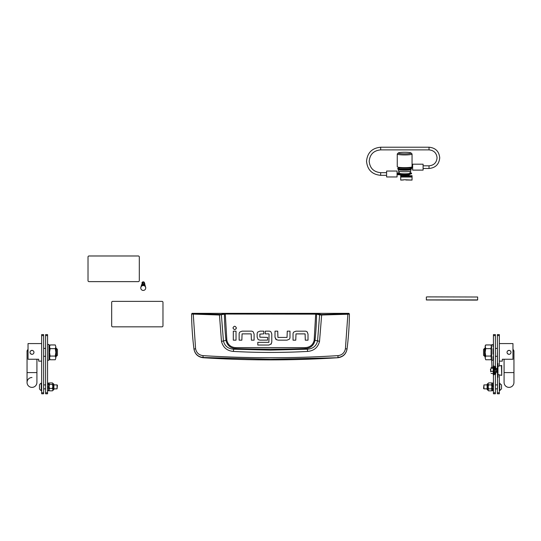 <?xml version="1.0" encoding="UTF-8"?>
<svg xmlns="http://www.w3.org/2000/svg" width="541" height="541" viewBox="0 0 541 541"><rect width="100%" height="100%" fill="white"/><g stroke="black" fill="none" stroke-linecap="round" stroke-linejoin="round"><path stroke-width="0.81" d="M145.718 287.988L145.718 287.724A2.468 2.448 180 0 0 143.25 285.276A2.468 2.448 180 0 0 140.782 287.724L140.782 287.988A2.468 2.448 180 0 0 143.25 290.436A2.468 2.448 180 0 0 145.718 287.988A2.468 2.448 180 0 0 143.25 285.54A2.468 2.448 180 0 0 140.782 287.988M144.684 285.736A1.481 1.467 180 0 0 141.816 285.736M144.596 285.675A1.481 1.467 180 0 0 141.904 285.675M144.116 285.432A1.251 1.244 180 0 0 142.384 285.432M144.697 283.741L144.697 283.153M144.325 284.12A1.481 1.467 180 0 0 142.175 284.12M141.695 285.824A1.576 1.569 180 0 1 144.805 285.824A1.576 1.569 180 0 0 141.688 285.831M144.724 283.369L143.25 282.172L141.776 284.478M145.171 286.189A1.921 1.907 180 0 0 145.177 286.067L145.177 285.709A1.921 1.907 180 0 0 143.25 283.795A1.921 1.907 180 0 0 141.329 285.709L141.329 286.067A1.921 1.907 180 0 0 141.329 286.189M145.177 286.067A1.921 1.907 180 0 0 143.25 284.16A1.921 1.907 180 0 0 141.329 286.067M88.014 256.968A0.987 0.987 0 0 1 88.995 255.981L138.32 255.981A0.987 0.987 0 0 1 139.308 256.968L139.308 280.644A0.987 0.987 0 0 1 138.32 281.631L88.995 281.631A0.987 0.987 0 0 1 88.014 280.644L88.014 256.968M162.976 302.358L162.976 302.351A0.987 0.981 180 0 0 161.996 301.371L112.67 301.371A0.987 0.981 180 0 0 111.683 302.351L111.683 325.851A0.987 0.981 180 0 0 112.67 326.838L161.996 326.838A0.987 0.981 180 0 0 162.976 325.858L162.976 302.358A0.987 0.981 180 0 0 161.996 301.378L112.67 301.378A0.987 0.981 180 0 0 111.683 302.358M477.649 297.009L427.343 296.887L426.355 297.009L426.355 299.971L476.662 300.093L477.649 299.971L477.649 297.009M426.355 299.897L477.649 299.897M192.089 313.347L348.911 313.347L349.405 314.037C349.317 325.432 348.532 337.063 347.052 348.945L347.038 349.094C346.03 354.159 342.974 357.04 337.868 357.729A1053.665 1053.665 0 0 1 203.132 357.729L203.098 357.493C197.992 356.83 194.943 353.983 193.949 348.945C192.468 337.063 191.683 325.432 191.595 314.037L219.342 315.004L225.286 314.05L316.566 314.152L319.609 314.889L317.56 340.999C316.275 346.071 312.881 348.803 307.376 349.195L305.219 348.6A1042.96 1042.96 0 0 1 235.781 348.6C230.398 348.201 227.125 345.429 225.982 340.275L223.44 340.999L221.391 314.889L220.958 314.409L193.232 313.753L192.089 313.347L191.595 314.037L192.089 313.55M307.619 351.42L307.376 349.195L270.5 350.115L233.624 349.195L233.381 351.42C258.125 352.786 282.875 352.786 307.619 351.42C313.996 350.838 317.973 347.478 319.528 341.344L321.658 315.004L347.877 314.24L345.415 348.729C344.576 352.786 342.108 355.085 338.017 355.633C293.012 358.46 248.001 358.46 202.983 355.633C198.892 355.092 196.43 352.786 195.585 348.729L193.962 349.094C194.963 354.159 198.02 357.04 203.132 357.729M254.108 334.115L253.215 331.883A2.786 2.786 0 0 0 251.335 331.153L242.084 331.153L239.846 332.052A2.719 2.719 0 0 0 239.136 333.885L239.136 340.161L241.847 340.161L242.084 333.865L251.193 333.865L251.396 340.161L254.108 340.161L254.108 334.115L253.215 331.883M236.038 328.928L236.37 327.927C235.234 325.729 234.097 325.729 232.961 327.927C234.097 330.125 235.234 330.125 236.37 327.927M275.004 337.192L275.903 339.417L278.013 340.147L287.034 340.147L289.266 339.254A2.719 2.719 0 0 0 289.983 337.422L289.983 331.146L287.271 331.146L287.034 337.435L277.925 337.435L277.722 331.146L275.004 331.146L275.004 337.192L276.397 339.775M295.995 331.173L293.756 332.066L295.995 331.173L305.239 331.173A2.786 2.786 0 0 1 307.126 331.904L307.376 332.167M257.151 337.111L258.023 339.363L257.151 337.111L257.151 333.756A2.59 2.59 0 0 1 257.814 332.025L259.998 331.146L263.798 331.146L263.798 333.865L259.863 334.108L259.863 337.165L267.599 337.422L267.599 340.133L259.944 340.133L258.463 339.701M270.973 331.91L271.785 333.959L270.973 331.91A2.746 2.746 0 0 0 269.073 331.146L265.273 331.146L265.273 333.865L268.87 333.865M271.366 343.751L268.972 345.043L257.807 345.043L257.807 342.331L268.877 342.331L269.073 334.115M337.868 357.729L270.5 359.292L203.098 357.493L202.983 355.633M345.415 348.729L347.052 348.945C346.064 353.983 343.008 356.83 337.902 357.493L338.017 355.633M348.911 313.347L349.405 314.037L347.877 314.24L347.768 313.753L321.577 314.51L315.714 313.564L225.286 313.564L220.958 314.409M236.025 331.173L236.025 340.161L233.313 340.161L233.313 331.173L236.025 331.173M293.756 332.066A2.719 2.719 0 0 0 293.046 333.898L293.046 340.174L295.758 340.174L295.995 333.885L305.104 333.885L305.307 340.174L308.018 340.174L308.018 334.135L307.126 331.904M259.998 331.146L257.814 332.025M271.785 333.959L271.785 342.176L270.987 344.245M195.585 348.729L193.232 313.753M315.714 313.564L314.165 340.188C313.083 344.854 310.088 347.336 305.185 347.633L235.815 347.633C230.926 347.349 227.93 344.867 226.835 340.188L225.982 340.275A263.095 263.095 0 0 1 224.434 314.152L224.008 313.665M319.528 341.344L315.018 340.275A263.095 263.095 0 0 0 316.566 314.152L316.992 313.665M321.577 314.51L321.658 315.004L319.609 314.889L320.042 314.409M219.423 314.51L221.472 341.344C223.041 347.491 227.017 350.845 233.381 351.42M235.815 347.633L235.781 348.6L233.624 349.195C228.133 348.81 224.738 346.078 223.44 340.999L221.472 341.344M305.185 347.633L305.219 348.6C310.629 348.181 313.895 345.401 315.018 340.275L314.165 340.188M410.017 153.482A6.411 0.784 0 0 0 411.018 152.954A6.411 0.784 0 0 0 406.108 152.291A6.411 0.784 0 0 0 399.292 152.623A6.411 0.784 0 0 0 398.291 152.954A6.411 0.784 0 0 0 402.45 153.786A6.411 0.784 0 0 0 410.017 153.482M411.018 152.954L411.999 153.921A7.398 0.899 180 0 1 412.053 154.029A7.398 0.899 180 0 1 410.842 154.523A7.398 0.899 180 0 1 402.538 154.895A7.398 0.899 180 0 1 397.256 154.029A7.398 0.899 180 0 1 397.31 153.921L398.291 152.954M397.256 154.029L397.256 166.756A7.398 0.899 0 0 0 402.538 167.622A7.398 0.899 0 0 0 410.842 167.25A7.398 0.899 0 0 0 412.053 166.756L412.053 154.029M410.572 168.089A6.905 0.839 180 0 1 411.559 168.522A6.905 0.839 180 0 1 407.921 169.259A6.905 0.839 180 0 1 400.834 169.218A6.905 0.839 180 0 1 397.75 168.522A6.905 0.839 180 0 1 398.737 168.089M411.559 168.522L411.559 168.914A6.905 0.839 180 0 1 407.921 169.651A6.905 0.839 180 0 1 400.834 169.61A6.905 0.839 180 0 1 397.75 168.914L397.75 168.522M399.725 169.502A4.93 0.602 0 0 0 404.654 170.097A4.93 0.602 0 0 0 409.584 169.502M399.549 173.221A5.106 0.622 0 0 0 399.556 173.255L398.501 171.01A6.167 0.751 0 0 1 398.487 170.97L398.487 169.502A6.167 0.751 0 0 0 404.654 170.253A6.167 0.751 0 0 0 410.822 169.502A6.167 0.751 0 0 0 410.66 169.326M398.501 171.01A6.167 0.751 0 0 0 404.654 171.72A6.167 0.751 0 0 0 410.808 171.01A6.167 0.751 0 0 0 410.822 170.97L410.822 169.502M411.559 173.221L411.559 173.614A6.905 0.839 0 0 1 404.654 174.452A6.905 0.839 0 0 1 397.75 173.614L397.75 173.221A6.905 0.839 0 0 0 404.654 174.06A6.905 0.839 0 0 0 411.559 173.221A6.905 0.839 0 0 0 410.017 172.687M399.292 172.687A6.905 0.839 0 0 0 397.75 173.221M399.556 173.255A5.106 0.622 0 0 0 404.654 173.844A5.106 0.622 0 0 0 409.753 173.255A5.106 0.622 0 0 0 409.76 173.221M410.572 167.879L410.572 168.522A5.917 0.724 180 0 1 404.654 169.238A5.917 0.724 180 0 1 398.737 168.522L398.737 167.541A5.917 0.724 180 0 1 398.981 167.338M409.659 167.926A5.917 0.724 180 0 1 404.654 168.265A5.917 0.724 180 0 1 398.737 167.541M409.882 174.161L409.882 174.391A4.835 0.588 -0 0 1 405.047 174.986A4.835 0.588 -0 0 1 403.201 174.939L397.06 174.662L397.649 174.662L397.649 173.877L397.06 173.877L398.102 173.877M397.75 173.35L397.06 173.35L397.75 173.343M397.649 173.877L398.176 173.904M397.06 174.364L397.06 171.044L386.605 171.044L386.605 176.961L397.06 176.961L397.06 174.364M411.728 167.02L412.641 167.02L412.053 167.02L412.053 167.805L412.641 167.805L406.501 168.082A4.835 0.588 180 0 1 404.654 168.129A4.835 0.588 180 0 1 399.819 167.541L399.819 167.44M412.053 166.493L412.641 166.493L412.053 166.493M412.053 167.02L411.674 167.041M412.641 167.507L412.641 170.111L423.103 170.111L423.103 164.187L412.641 164.187L412.641 167.507M400.705 175.71L403.173 175.71L400.705 175.71L400.705 180.085L404.654 179.734L412.053 180.085L412.053 175.71L406.135 175.71L412.053 175.71M400.705 180.085L403.43 179.991L400.705 179.991M404.654 175.974L406.135 176.156L403.173 176.156L403.173 175.392M400.705 177.029L412.053 177.029M412.053 179.991L405.878 179.991L412.053 180.072M402.125 175.149L401.009 175.189A4.436 0.541 180 0 1 400.286 174.98L400.286 174.79M409.023 174.729L409.023 174.98A4.436 0.541 180 0 1 408.299 175.189L407.184 175.149M407.184 174.926L407.184 175.331A4.436 0.541 180 0 1 405.446 175.419L403.863 175.419A4.436 0.541 180 0 1 402.125 175.331L402.125 174.885M408.299 175.189L408.299 174.831M405.446 175.419L405.446 174.98M403.863 174.966L403.863 175.419M401.009 174.831L401.009 175.189M483.945 388.851L483.566 388.479L483.945 384.908L483.945 388.851L487.116 388.851L487.116 384.266L487.116 388.851M499.728 383.129L499.728 390.629L501.521 388.83L501.521 384.928L499.35 383.129M488.509 384.888L488.205 386.747L488.205 383.954L488.509 384.888L491.546 384.888L491.857 383.954L491.857 386.747L491.546 384.888M488.509 388.871L488.205 389.804L488.205 387.011L488.509 388.871L491.546 388.871L491.857 387.011L491.857 389.804L491.546 388.871M488.205 389.804L488.509 390.866L488.205 389.933L488.509 390.866L491.546 390.866L491.857 389.933L491.546 390.866M488.509 382.893L491.546 382.893L491.857 383.954M57.055 384.908L57.434 385.28L57.055 388.851L57.055 384.908L53.884 384.908L53.884 389.493L53.884 388.851L57.055 388.851M41.272 390.629L41.272 383.129A3.943 3.943 0 0 0 39.479 384.928L39.479 388.83A3.943 3.943 0 0 0 41.272 390.629L41.65 390.629M47.912 384.908L47.567 384.908M45.593 384.908L43.625 384.908M45.593 388.851L43.625 388.851M41.272 383.129L41.65 383.129M53.884 385.057L53.884 388.851M52.795 390.122L52.633 390.616M52.491 388.404L52.795 386.551L52.795 389.54L52.491 388.404L49.454 388.404L49.143 389.54L49.143 386.551L49.454 388.404M52.491 384.448L52.795 383.738L52.795 386.301L52.491 384.448L49.454 384.448L49.143 386.301L49.143 383.738L49.454 384.448M49.305 390.616L49.143 390.122M49.143 383.738L49.305 383.143M49.143 387.092L49.143 385.801M52.633 383.143L52.795 383.738M52.795 383.637L52.491 382.927L52.795 383.637M49.454 390.832L52.491 390.832M49.454 382.927L52.491 382.927M497.375 352.651L497.578 388.161L497.375 334.602L499.35 334.602L499.35 335.589L497.375 335.589M501.419 365.473L501.717 375.339L501.717 365.473L497.97 366.271M497.97 374.541L501.419 375.339M497.578 377.314L497.97 377.314L497.97 363.505L497.578 363.505M490.741 368.928L490.741 371.883L490.471 369.192L490.87 368.928M494.021 368.387L494.582 366.561L495.407 366.561L495.799 366.791L495.407 368.928L496.395 368.928M497.375 371.883L496.881 371.883A0.494 0.494 0 0 1 496.395 372.377A0.494 0.494 0 0 1 495.901 371.883L495.901 368.928A0.494 0.494 0 0 1 496.395 368.435A0.494 0.494 0 0 1 496.881 368.928L497.375 368.928M495.407 374.02L495.799 374.02L495.407 371.883L496.395 371.883M495.799 367.461L495.407 367.461L495.407 369.74L495.799 369.74L495.407 373.351L495.799 373.351M494.021 372.431L494.582 374.257L495.407 374.257L495.407 393.787L493.433 393.787L493.433 374.845M495.407 366.791L495.407 335.589L493.433 335.589L493.433 334.602L495.407 334.602L495.407 335.589M494.582 366.561L494.582 374.257M493.236 374.656L493.236 365.966L494.021 365.966L494.021 374.845L493.236 374.656M493.236 369.719L493.236 367.846M493.236 367.785L492.993 367.353L493.236 367.785M493.236 372.336L493.236 369.916M493.236 373.026L493.236 372.472M491.106 368.286L492.993 368.286M491.106 371.342L492.993 371.342M491.106 367.353L492.993 367.353M491.106 373.466L492.993 373.466M31.594 350.419L30.891 350.71M56.447 348.411L57.434 349.398L57.434 355.315L56.447 356.303L56.447 348.411L55.851 348.411M41.65 361.131L38.688 361.131L38.688 359.258L28.037 359.258L28.037 343.576L41.65 343.576M30.884 350.717L32.365 350.419M33.914 351.968L33.914 352.739M31.594 354.287L30.343 353.456M33.955 352.353A1.975 1.975 0 0 0 31.98 350.385A1.975 1.975 0 0 0 30.012 352.353A1.975 1.975 0 0 0 31.98 354.328A1.975 1.975 0 0 0 33.955 352.353M31.98 377.51A4.93 4.93 0 0 0 27.05 382.44A4.93 4.93 0 0 0 31.98 387.376A4.93 4.93 0 0 0 36.916 382.44L36.916 382.44A4.93 4.93 0 0 1 31.98 387.376A4.93 4.93 0 0 0 36.916 382.44L36.916 359.258M36.916 382.44L36.916 372.58L27.05 372.58L27.05 382.44A4.93 4.93 0 0 0 31.98 387.376M30.857 353.976L31.385 354.233M55.283 344.948L50.11 344.948L49.542 346.801L50.11 348.654L55.283 348.654L55.851 346.801L55.283 344.948L55.851 346.801L55.851 352.353L55.283 348.654M55.283 356.059L55.851 357.905L55.851 352.353L55.283 356.059L50.11 356.059L49.542 352.353L50.11 348.654M50.11 356.059L49.542 357.905L50.11 359.758L55.283 359.758L55.851 357.905L55.283 359.758M50.11 344.948L49.542 345.942L49.542 358.764L50.11 359.758M484.553 356.303L483.566 355.315L483.566 349.398L484.553 348.411L484.553 356.303L485.149 356.303M499.35 343.576L512.963 343.576L512.963 359.258L502.312 359.258L502.312 361.131L499.35 361.131M507.918 350.717L509.399 350.419M510.954 351.968L510.954 352.739M508.635 354.287L507.377 353.456M510.988 352.353A1.975 1.975 0 0 1 509.02 354.328A1.975 1.975 0 0 1 507.045 352.353A1.975 1.975 0 0 1 509.02 350.385A1.975 1.975 0 0 1 510.988 352.353M512.963 350.872L513.95 350.872L513.95 382.44A4.93 4.93 0 0 1 509.02 387.376A4.93 4.93 0 0 1 504.084 382.44L504.084 382.44A4.93 4.93 0 0 0 509.02 387.376A4.93 4.93 0 0 0 513.95 382.44L513.95 372.58L504.084 372.58L504.084 359.258M485.717 348.654L490.89 348.654L491.458 346.801L490.89 344.948L485.717 344.948L485.149 346.801L485.149 352.353L485.717 348.654L485.149 345.942L485.717 344.948M485.717 359.758L485.149 357.905L485.717 359.758L490.89 359.758L491.458 357.905L490.89 356.059L491.458 352.353L490.89 348.654M485.717 356.059L485.149 352.353L485.149 357.905L485.717 356.059L490.89 356.059M45.593 392.8L47.567 392.8L47.567 393.787L45.593 393.787L45.593 334.602L47.567 334.602L47.567 335.589L45.593 335.589M47.567 392.8L47.567 335.589M41.65 392.8L43.625 392.8L43.625 393.787L41.65 393.787L41.65 334.602L43.625 334.602L43.625 335.589L41.65 335.589M43.625 392.8L43.625 335.589M493.433 365.966L493.433 335.589M493.433 392.8L495.407 392.8M497.375 392.8L499.35 392.8L499.35 393.787L497.375 393.787L497.375 388.161M499.35 392.8L499.35 374.859M499.35 365.953L499.35 335.589M493.433 390.69L492.263 390.724L492.263 383.035L493.088 383.035L493.433 383.61M493.433 388.31L493.088 388.31L493.088 390.271L493.433 390.271M491.857 388.343L491.857 388.742M491.857 384.489L492.236 383.704M492.087 384.245L492.087 384.644M492.087 384.976L491.857 385.855M492.087 385.895L491.857 386.612M491.857 387.62L491.857 388.134M493.433 386.998L493.088 386.998L493.433 386.998M493.088 384.685L493.433 384.523L493.088 384.502L493.088 386.998M493.433 383.075L493.088 383.035M492.087 389.547L491.857 389.168M492.242 390.257L491.857 389.263L492.087 390.095M492.263 390.724L492.087 390.156M493.088 390.007L493.433 390.237M493.088 389.899L493.433 390.122M493.088 389.074L493.433 389.236M493.088 383.366L493.433 383.109M492.087 388.472L491.857 387.897M492.087 389.283L491.857 388.445M47.567 390.724L47.912 390.724L47.567 389.858M48.906 390.149L48.737 383.035L47.567 383.035M49.143 389.324L48.764 390.149M49.143 389.026L48.913 389.662M49.143 388.519L49.143 387.992M49.143 387.85L49.143 387.336M49.143 385.679L49.143 385.151M48.913 384.022L49.143 384.678M48.913 383.61L48.737 383.035M47.567 383.278L47.912 383.278L47.912 384.996L47.567 384.996M47.567 386.254L47.912 386.254L47.912 388.844L47.567 388.844M47.567 383.907L47.912 383.907M47.912 386.301L47.567 386.26M47.912 383.555L47.567 383.312M47.912 384.13L47.567 383.934M47.912 390.203L47.567 390.446M47.912 390.433L47.567 390.69M47.912 388.688L47.567 388.823M49.143 388.249L48.913 388.986M48.913 384.658L49.143 385.435M48.913 385.517L49.143 386.01M49.143 387.654L48.913 388.107M49.542 352.644L49.028 352.353L49.542 352.063M49.495 357.608L48.974 360.245L48.974 344.461L47.567 344.461M49.542 355.092L49.103 356.303L49.542 355.079M49.542 356.884L49.224 358.987M49.109 359.488L49.035 359.914M49.542 356.722L48.961 359.501M49.542 356.857L49.109 358.791L49.542 356.201M49.542 356.289L48.967 358M49.542 355.545L49.109 356.904L49.542 355.545M49.109 355.64L49.542 354.355L49.109 355.64L49.542 354.139L49.109 354.937M49.542 353.686L49.109 354.233L49.542 353.117L49.015 353.571M49.015 351.136L49.542 351.576L49.109 350.48L49.542 351.028M49.542 350.663L49.109 349.77L49.109 349.067L49.542 350.041M49.109 348.424L49.542 349.621L49.109 347.802M49.103 347.227L49.542 348.424M49.542 348.512L49.109 346.301L49.542 348.336M49.542 348.093L49.109 345.611L49.542 347.478M49.035 344.8L48.974 344.461M49.299 347.484L49.109 346.74L49.299 347.484M49.319 356.702L49.055 357.736M49.542 353.462L49.015 354.132M49.015 352.069L49.542 352.184M49.542 352.522L49.015 352.644M49.109 350.48L49.542 351.244M49.055 346.977L49.319 348.005M49.015 349.168L49.542 350.352M493.04 345.158L493.433 344.942L493.04 345.158M493.433 344.468L493.04 344.468L493.04 346.531L493.433 346.531M491.498 345.138L491.627 360.245L493.433 360.245M491.066 347.593L491.647 345.408M491.066 348.039L491.641 346.125M491.066 348.681L491.593 347.187M491.573 348.343L491.498 348.911L491.627 348.296M491.566 349.669L491.066 350.947M491.066 351.407L491.498 351.028L491.066 351.981M491.066 352.455L491.498 352.529L491.498 353.3L491.066 353.036M491.066 353.503L491.498 354.03L491.498 354.768L491.066 354.057M491.519 355.505L491.573 356.039M491.505 356.776L491.066 355.843M491.505 357.858L491.066 356.519M491.498 358.697L491.066 357.019M491.647 359.65L491.343 358.71M491.37 358.926L491.498 359.576L491.336 358.744L491.498 359.576L491.37 358.926L490.89 359.758M493.433 359.88L493.04 359.88L493.04 356.587L493.433 356.587M493.433 354.057L493.04 354.057L493.04 348.702L493.433 348.702M493.433 358.176L493.04 358.176M491.343 345.983L491.647 344.975M493.04 353.983L493.433 354.03M493.04 359.555L493.433 359.772M493.04 357.926L493.433 358.095M493.04 344.813L493.433 344.583M493.04 348.864L493.433 348.756M491.593 357.243L491.066 355.43M491.593 354.666L491.066 353.8M491.066 351.589L491.546 351.089L491.526 351.724M491.593 352.631L491.066 352.536L491.58 352.624L491.539 353.232L491.066 352.874M143.25 281.834A1.305 1.298 180 0 0 141.945 283.132L143.25 281.834L144.352 282.429A1.305 1.298 180 0 0 143.25 281.834M348.911 313.55L347.768 313.753M226.835 340.188L225.286 313.564M403.201 174.939L403.201 174.432M406.501 167.629L406.501 168.082M429.02 149.871L429.02 147.226L380.681 147.226C372.086 148.045 367.373 152.731 366.528 161.272C367.373 169.813 372.086 174.506 380.681 175.331L380.681 172.674L386.605 172.674M429.02 147.213C435.519 147.842 439.082 151.385 439.725 157.85C439.082 164.308 435.519 167.852 429.02 168.481L429.02 165.816L423.103 165.816M380.681 147.226L380.681 149.871M400.705 176.603L412.053 176.603M404.303 175.311L404.303 174.973M488.205 383.576L487.813 383.576L487.813 390.183L487.116 389.493M52.795 390.183L53.187 390.183L53.187 383.576L53.884 384.266M28.037 350.872L27.05 350.872L28.037 349.168L27.05 350.872L27.05 372.58M49.143 384.976L48.913 384.367M49.143 388.1L48.913 388.485M49.143 388.708L48.913 389.29M49.542 347.66L48.961 345.212M49.109 347.241L48.967 346.713M49.542 350.554L49.109 349.77M49.542 351.549L49.109 351.231M49.008 352.644L49.109 351.968M49.542 353.165L49.109 353.476M49.089 354.991L48.988 355.572M491.498 357.851L491.641 358.358M491.695 360.482L491.985 367.353L491.654 360.245M491.066 353.537L491.498 354.03M491.505 347.633L491.634 347.099M144.724 283.484L144.724 284.478M409.753 173.255L410.808 171.01M406.135 176.156L406.135 175.392M380.681 172.674C373.703 171.991 369.868 168.197 369.192 161.272C369.868 154.354 373.703 150.554 380.681 149.877L429.02 149.877C433.902 150.351 436.587 153.008 437.06 157.85C436.587 162.685 433.902 165.343 429.02 165.816M380.681 175.331L386.605 175.331M429.02 168.481L423.103 168.481M493.088 388.851L493.433 388.851M495.407 388.851L497.375 388.851M499.728 390.629L499.35 390.629M483.945 384.908L487.116 384.908M493.088 384.908L493.433 384.908M495.407 384.908L497.375 384.908M487.813 383.576L487.116 384.266M488.205 390.183L487.813 390.183M52.795 383.576L53.187 383.576M53.187 390.183L53.884 389.493M496.881 371.883L496.881 368.928M45.593 348.411L43.625 348.411M56.447 356.303L55.851 356.303M45.593 356.303L43.625 356.303M484.553 348.411L485.149 348.411M495.407 348.411L497.375 348.411M495.407 356.303L497.375 356.303M513.95 350.872L512.963 349.168L513.95 350.872M504.084 372.58L504.084 382.44M491.37 345.787L490.89 344.948M491.857 384.374L492.263 383.035M492.094 388.857C492.094 388.769 492.283 389.601 492.094 388.857C492.094 388.769 492.283 389.601 492.094 388.857L491.857 388.357M491.857 387.674L492.209 388.391M492.134 386.402L492.195 385.99M491.857 385.834L492.215 385.043M492.094 384.631L492.229 384.252M48.737 390.724L47.912 390.724M49.143 384.563L48.913 383.833M48.906 384.353L48.771 384.002M48.906 385.111L49.143 385.564M49.143 386.267L48.798 385.605M49.143 387.383L48.798 388.012M48.9 388.526L48.785 388.932M48.906 389.31L48.771 389.669M48.974 360.245L47.567 360.245M49.542 348.14L49.109 346.294M49.103 348.404L48.974 347.829M49.096 349.736L48.988 349.134M49.075 351.156L49.001 350.568M49.075 353.55L49.055 354.172L49.075 353.55M49.103 356.303C49.015 356.83 49.015 356.83 49.103 356.303L48.974 356.877M49.542 356.573L49.109 358.413M49.109 357.473L49.035 358.054L49.109 357.473M491.647 359.846L491.627 360.245M491.566 344.8L493.433 344.461M491.498 358.703L491.647 359.15M491.634 357.317L491.498 356.762M491.505 355.484L491.62 356.073M491.519 354.085L491.613 354.68M491.066 350.92L491.613 349.655M491.066 349.087L491.498 347.647"/></g></svg>
